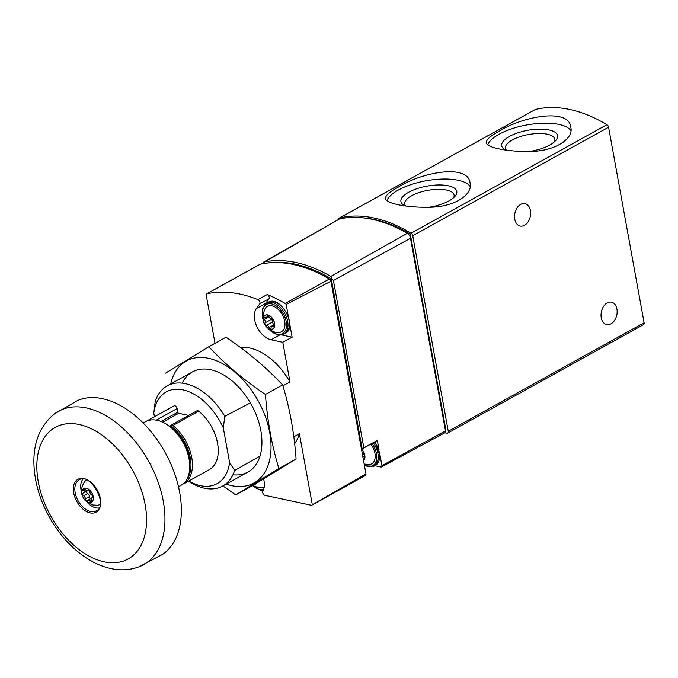 <?xml version="1.0" encoding="UTF-8"?>
<svg xmlns="http://www.w3.org/2000/svg" width="678" height="678" viewBox="0 0 678 678"><rect width="100%" height="100%" fill="white"/><g stroke="black" fill="none" stroke-linecap="round" stroke-linejoin="round"><path stroke-width="1.02" d="M397.867 187.374C389.35 191.984 385.248 195.705 385.57 198.527C385.824 203.392 406.275 207.663 428.666 207.231C452.65 207.46 473.049 195.4 470.074 183.17C468.269 163.178 420.911 172.449 397.867 187.374M444.827 432.784L446.836 433.217A2.602 1.619 -119 0 0 447.666 433.115L643.515 324.626A2.602 1.619 -119 0 0 644.1 322.745L608.573 127.227A2.602 1.619 -119 0 0 606.903 124.71A156.16 97.327 -119 0 0 535.467 109.446A2.602 1.619 -119 0 0 535.213 109.548A2.602 1.619 -119 0 0 534.993 109.717M447.666 433.115A2.602 1.619 -119 0 0 448.26 431.233L412.724 235.724A2.602 1.619 -119 0 0 411.063 233.207A156.16 97.327 -119 0 0 339.627 217.943A2.602 1.619 -119 0 0 339.364 218.045A2.602 1.619 -119 0 0 338.729 219.325M498.644 131.549C490.118 136.159 486.016 139.88 486.338 142.702C486.601 147.567 507.051 151.838 529.442 151.406C553.418 151.635 573.825 139.575 570.842 127.345C569.037 107.353 521.679 116.624 498.644 131.549M520.687 204.392A11.45 7.873 102.1 0 0 514.534 216.24A11.45 7.873 102.1 0 0 520.195 226.045A11.45 7.873 102.1 0 0 530.289 216.485A11.45 7.873 102.1 0 0 524.984 203.646A11.45 7.873 102.1 0 0 520.687 204.392M607.183 302.922A11.45 7.873 102.1 0 0 601.03 314.77A11.45 7.873 102.1 0 0 606.691 324.576A11.45 7.873 102.1 0 0 616.785 315.016A11.45 7.873 102.1 0 0 611.48 302.176A11.45 7.873 102.1 0 0 607.183 302.922M470.159 186.526A42.943 16.018 -10.3 0 0 440.234 179.128A42.943 16.018 -10.3 0 0 398.35 190.026A42.943 16.018 -10.3 0 0 386.985 200.629M429.369 207.205A28.391 10.594 -10.3 0 0 455.201 196.086A28.391 10.594 -10.3 0 0 443.641 185.119A28.391 10.594 -10.3 0 0 408.69 192.238A28.391 10.594 -10.3 0 0 404.037 205.383A28.391 10.594 -10.3 0 0 405.037 205.9M570.935 130.701A42.943 16.018 -10.3 0 0 541.01 123.303A42.943 16.018 -10.3 0 0 499.127 134.202A42.943 16.018 -10.3 0 0 487.762 144.804M530.137 151.38A28.391 10.594 -10.3 0 0 555.968 140.261A28.391 10.594 -10.3 0 0 544.409 129.295A28.391 10.594 -10.3 0 0 509.458 136.414A28.391 10.594 -10.3 0 0 504.813 149.558A28.391 10.594 -10.3 0 0 505.813 150.075M453.65 197.671A25.086 9.356 -10.3 0 0 454.107 195.196A25.086 9.356 -10.3 0 0 438.022 189.323A25.086 9.356 -10.3 0 0 411.588 195.756A25.086 9.356 -10.3 0 0 404.741 204.163A25.086 9.356 -10.3 0 0 405.724 205.993M554.426 141.846A25.086 9.356 -10.3 0 0 554.875 139.371A25.086 9.356 -10.3 0 0 538.79 133.498A25.086 9.356 -10.3 0 0 512.356 139.931A25.086 9.356 -10.3 0 0 505.517 148.338A25.086 9.356 -10.3 0 0 506.491 150.169M379.9 454.607L381.909 465.667A1.78 1.11 -119 0 1 381.502 466.956A1.78 1.11 -119 0 1 380.943 467.015L374.832 465.71M361.552 448.556A2.602 1.619 -119 0 0 362.145 448.717L377.324 440.429L379.053 449.946M363.866 447.938L333.423 280.438L331.627 278.514L330.822 276.421L407.283 233.308A156.135 97.31 -119 0 0 339.67 218.867L263.657 262.072A155.16 96.708 61 0 1 330.822 276.421M267.14 263.047A153.864 95.895 61 0 1 331.262 278.802L331.627 278.514M333.423 280.438L410.504 238.266L445.505 430.877L381.909 465.667M381.502 466.956L444.912 432.742A2.576 1.61 -119 0 0 445.505 430.877M410.504 238.266A5.195 3.237 -119 0 0 407.283 233.308M339.67 218.867A5.187 3.237 -119 0 0 339.22 219.053L261.716 263.581M445.124 428.801A2.602 1.619 -119 0 0 445.387 427.199L410.622 235.876A2.602 1.619 -119 0 0 408.919 233.334A154.855 96.513 -119 0 0 362.891 217.799M363.035 448.438L377.002 440.7A2.602 1.619 -119 0 0 377.324 440.429M361.671 449.217A7.805 4.865 61 0 1 363.713 460.438M362.306 452.709A2.602 1.619 -119 0 0 363.459 453.743A1.466 0.915 -119 0 1 364.442 455.04A1.466 0.915 -119 0 1 364.154 456.277A1.466 0.915 -119 0 1 363.925 456.345A2.602 1.619 -119 0 0 363.527 456.472A2.602 1.619 -119 0 0 363.077 456.955M370.841 444.115A14.543 9.068 61 0 1 375.154 457.642A14.543 9.068 61 0 1 368.815 464.6L364.366 464.04M172.898 425.47A36.434 22.713 61 0 1 191.747 457.599A36.434 22.713 61 0 1 183.526 483.948L209.341 469.642A36.434 22.713 61 0 0 217.562 443.302A36.434 22.713 61 0 0 198.713 411.173L172.898 425.47L170.475 425.462A2.602 1.619 -119 0 0 170.424 425.496A2.602 1.619 -119 0 0 169.831 426.36A33.832 21.086 61 0 1 189.772 466.481M174.026 405.902L148.211 420.199L174.026 405.902A2.602 1.619 -119 0 1 177.136 408.571L177.797 412.199A1.042 0.653 -119 0 0 178.704 413.309L188.603 415.419M293.82 436.835L299.396 433.666L312.312 504.746A2.602 1.619 -119 0 1 311.931 505.11A2.602 1.619 -119 0 1 311.1 505.212L264.988 495.355A2.602 1.619 -119 0 1 263.064 493.626A2.602 1.619 -119 0 1 262.869 491.143A18.738 11.679 -119 0 0 263.606 478.931M299.396 433.666A57.257 35.688 61 0 1 294.642 443.632M285.184 303.49L329.339 279.022A2.602 1.619 -119 0 1 330.949 281.234L286.175 304.422A2.602 1.619 -119 0 0 285.184 303.49A155.643 97.005 -119 0 0 267.208 294.523A2.602 1.619 -119 0 1 268.971 296.456A2.602 1.619 -119 0 1 268.954 298.769L259.699 303.897L256.36 308.558A18.738 11.679 -119 0 0 256.869 326.584A18.738 11.679 -119 0 0 271.081 339.771L282.785 342.271L292.125 337.161L289.709 323.872M259.699 303.897A2.602 1.619 -119 0 0 259.708 301.583A2.602 1.619 -119 0 0 257.954 299.659A155.643 97.005 -119 0 0 206.739 293.837A2.602 1.619 -119 0 0 206.468 293.938A2.602 1.619 -119 0 0 206.087 294.303L214.994 343.322M282.785 342.271L290.006 382.028A57.257 35.688 -119 0 0 240.402 347.458M329.339 279.022A155.643 97.005 -119 0 0 260.149 264.242A2.602 1.619 -119 0 0 259.877 264.344A2.602 1.619 -119 0 0 259.649 264.522M365.679 472.354L330.932 280.048A155.643 97.005 -119 0 0 329.881 279.438M330.949 281.234L365.967 473.947A2.602 1.619 -119 0 1 365.34 475.524L311.931 505.11M154.457 416.741L153.787 413.038A52.469 32.705 61 0 1 182.975 389.875A52.469 32.705 61 0 1 223.291 427.886L229.579 462.506L234.664 470.481A57.257 35.688 61 0 1 222.706 486.041A57.257 35.688 61 0 1 188.535 481.168M229.579 462.506A52.469 32.705 61 0 1 188.755 481.049M234.664 470.481L260.013 456.074M198.713 411.173A2.602 1.619 -119 0 0 196.951 410.8L170.424 425.496M153.787 413.038L155.254 401.435A57.257 35.688 61 0 1 167.212 385.875A57.257 35.688 61 0 1 224.816 416.292L223.291 427.886M290.006 382.028L282.879 385.774M250.343 402.868L224.816 416.292M312.312 504.746L365.967 473.947M286.175 304.422L288.379 316.541M268.954 298.769L265.623 303.43A18.738 11.679 -119 0 0 265.098 304.261M281.751 334.949L292.125 337.161M88.937 502.584A7.856 4.899 61 0 1 82.148 490.796A7.856 4.899 61 0 1 91.818 492.855A7.856 4.899 61 0 1 88.937 502.584M85.318 489.609A2.551 1.593 -119 0 0 87.581 490.525A2.551 1.593 -119 0 0 87.954 490.169A1.458 0.907 -119 0 1 88.165 489.974A1.458 0.907 -119 0 1 89.335 490.355A1.458 0.907 -119 0 1 89.928 491.838A2.551 1.593 -119 0 0 91.784 495.05A1.458 0.907 -119 0 1 92.767 496.338A1.458 0.907 -119 0 1 92.479 497.576A1.458 0.907 -119 0 1 92.25 497.644A2.551 1.593 -119 0 0 91.844 497.771A2.551 1.593 -119 0 0 91.462 500.296A1.458 0.907 -119 0 1 91.25 501.737A1.458 0.907 -119 0 1 89.954 501.22A2.551 1.593 61 0 0 87.691 500.305A2.551 1.593 61 0 0 87.318 500.652A1.458 0.907 -119 0 1 87.106 500.856A1.458 0.907 -119 0 1 85.937 500.474A1.458 0.907 -119 0 1 85.343 498.983A2.551 1.593 -119 0 0 83.487 495.771A1.458 0.907 -119 0 1 82.504 494.482A1.458 0.907 -119 0 1 82.792 493.253A1.458 0.907 -119 0 1 83.021 493.186A2.551 1.593 -119 0 0 83.428 493.059A2.551 1.593 -119 0 0 83.809 490.533A1.458 0.907 -119 0 1 84.021 489.084A1.458 0.907 -119 0 1 85.318 489.609M100.208 504.313A13.899 8.661 61 0 1 97.683 505.237L92.979 505.008L85.258 500.576C80.453 494.77 80.25 488.474 84.631 481.685A13.899 8.661 61 0 1 86.759 480.032M99.056 507.966A16.916 10.543 61 0 1 95.852 507.856A16.916 10.543 61 0 1 87.369 502.474M81.504 491.897A16.916 10.543 61 0 1 83.047 479.075M54.291 414.004L77.758 400.427A88.072 54.893 61 0 1 165.127 452.48A88.072 54.893 61 0 1 162.923 554.163L138.965 566.85A87.725 54.681 61 0 0 148.796 461.532A87.725 54.681 61 0 0 54.291 414.004C40.248 425.733 33.451 442.149 33.9 463.252C34.4 481.194 39.434 498.932 48.994 516.45C58.757 534.01 71.156 547.816 86.182 557.875C94.166 563.13 102.403 566.689 110.895 568.554C120.667 570.673 130.023 570.105 138.965 566.85M143.168 422.996L145.541 421.682A36.434 22.713 61 0 1 183.06 442.548A36.434 22.713 61 0 1 180.857 485.423L178.483 486.736M169.831 426.36A33.832 21.086 -119 0 0 166.33 424.165M86.615 491.296A1.458 0.907 -119 0 0 87.589 493.499A2.551 1.593 -119 0 1 89.437 496.72A1.458 0.907 -119 0 0 90.708 498.635M87.115 490.914A2.551 1.593 -119 0 0 87.521 490.787A2.551 1.593 -119 0 0 87.971 490.304M208.799 346.763L225.986 337.237C247.487 351.687 266.369 367.586 282.633 384.943C289.675 407.868 294.167 432.556 296.091 459.014L252.911 485.389L235.715 494.906L278.904 468.532C271.853 445.607 267.361 420.919 265.437 394.46C243.936 380.011 225.054 364.111 208.799 346.763L165.61 373.137M226.198 484.109A69.749 43.468 -119 0 0 268.861 462.998A69.749 43.468 -119 0 0 233.503 370.976A69.749 43.468 -119 0 0 170.703 383.934M222.952 485.906L235.715 494.906M232.944 474.795A57.257 35.688 -119 0 0 261.81 438.463A57.257 35.688 -119 0 0 228.291 377.96A57.257 35.688 -119 0 0 182.179 383.155M265.437 394.46L282.633 384.943M278.904 468.532L296.091 459.014M270.336 329.203A7.805 4.865 61 0 1 263.589 317.482A7.805 4.865 61 0 1 273.2 319.533A7.805 4.865 61 0 1 270.336 329.203M273.081 326.754A2.602 1.619 -119 0 0 271.725 326.643A2.602 1.619 -119 0 0 271.09 327.974A1.466 0.915 -119 0 1 270.725 328.72A1.466 0.915 -119 0 1 269.064 327.542A2.602 1.619 -119 0 0 266.446 325.33A1.466 0.915 -119 0 1 265.14 324.457A1.466 0.915 -119 0 1 265.022 322.864A2.602 1.619 61 0 0 264.395 319.431A1.466 0.915 -119 0 1 264.234 317.338A1.466 0.915 -119 0 1 264.996 317.397A2.602 1.619 -119 0 0 266.361 317.499A2.602 1.619 -119 0 0 266.996 316.177A1.466 0.915 -119 0 1 267.361 315.431A1.466 0.915 -119 0 1 269.022 316.609A2.602 1.619 -119 0 0 271.641 318.813A1.466 0.915 -119 0 1 272.946 319.685A1.466 0.915 -119 0 1 273.065 321.287A2.602 1.619 -119 0 0 273.692 324.711A1.466 0.915 -119 0 1 273.853 326.813A1.466 0.915 -119 0 1 273.081 326.754L274.209 326.126M265.2 308.414A14.543 9.068 61 0 1 282.311 314.719A14.543 9.068 61 0 1 278.582 332.576L275.039 332.228C263.488 327.83 260.208 319.889 265.2 308.414M265.022 322.864L272.141 318.914A2.602 1.619 -119 0 0 272.149 318.906A1.466 0.915 -119 0 0 272.098 320.186A1.466 0.915 -119 0 0 273.056 321.296M256.665 483.117A7.805 4.865 61 0 1 254.318 484.533M264.191 487.075A14.543 9.068 61 0 1 261.31 487.829L257.767 487.482L252.767 485.465M339.627 217.943L535.467 109.446M411.063 233.207L606.903 124.71M448.26 431.233L644.1 322.745M412.724 235.724L608.573 127.227M331.262 278.802L362.145 448.717M408.003 233.851L408.919 233.334M409.851 236.3L410.622 235.876M444.887 427.479L445.387 427.199M372.019 443.463A16.653 10.382 61 0 1 376.121 461.328A16.653 10.382 61 0 1 364.611 465.371M373.307 442.751A17.696 11.034 61 0 1 373.9 466.227L375.324 465.439A17.696 11.034 61 0 0 374.731 441.954M363.755 453.946L362.645 454.565M170.475 425.462A35.4 22.06 61 0 1 186.484 479.897M267.208 294.523L257.954 299.659M206.739 293.837L260.149 264.242M265.623 303.43L256.36 308.558M279.395 335.169L271.081 339.771M90.674 511.509A17.696 11.034 61 0 1 76.275 496.728A17.696 11.034 61 0 1 79.165 479.871C90.021 471.574 109.107 506.034 96.318 510.839A17.696 11.034 61 0 1 90.674 511.509M90.149 512.899A18.789 11.712 61 0 1 73.91 484.702A18.789 11.712 61 0 1 97.03 489.643A18.789 11.712 61 0 1 90.149 512.899M104.166 561.825A75.207 46.875 61 0 1 39.188 448.955A75.207 46.875 61 0 1 131.718 468.718A75.207 46.875 61 0 1 104.166 561.825M162.686 422.182L178.704 413.309M161.05 421.479L177.797 412.199M156.279 420.123L177.136 408.571M88.445 489.897L87.954 490.169M91.496 500.364L89.954 501.22M89.437 496.72L85.343 498.983M87.589 493.499L83.487 495.771M85.36 489.669L83.809 490.533M262.674 317.211A16.653 10.382 61 0 1 271.302 303.846A16.653 10.382 61 0 1 286.175 321.431A16.653 10.382 61 0 1 277.149 334.322A16.653 10.382 61 0 1 269.785 330.05M262.767 318.618L262.318 309.193L266.522 303.236A17.696 11.034 61 0 1 284.743 313.372A17.696 11.034 61 0 1 283.675 334.203L285.099 333.415A17.696 11.034 61 0 0 286.167 312.583A17.696 11.034 61 0 0 267.946 302.447C280.234 294.227 298.583 327.347 285.099 333.415M273.827 324.898L269.064 327.542M272.827 321.796L266.446 325.33M269.107 316.821L264.395 319.431M268.183 315.524L266.996 316.177M263.572 489.567A16.653 10.382 61 0 1 259.877 489.575A16.653 10.382 61 0 1 252.716 485.49M339.364 218.045L535.213 109.548M364.688 465.828L373.9 466.227M375.07 441.768L379.943 455.692L375.324 465.439M364.425 455.98L363.527 456.472M183.526 483.948L209.341 469.642M222.706 486.041L247.919 472.074M167.212 385.875L192.425 371.908M206.468 293.938L259.877 264.344M148.211 420.199L146.897 421.021M88.657 489.923L87.581 490.525M92.75 497.262L91.844 497.771M91.394 498.254L87.691 500.305M87.521 490.787L83.428 493.059M268.641 329.228L277.641 334.94L283.675 334.203M266.522 303.236L267.946 302.447M274.065 325.347L271.725 326.643M268.802 316.151L266.361 317.499M252.47 485.626L260.369 490.194L263.242 490.397"/></g></svg>
